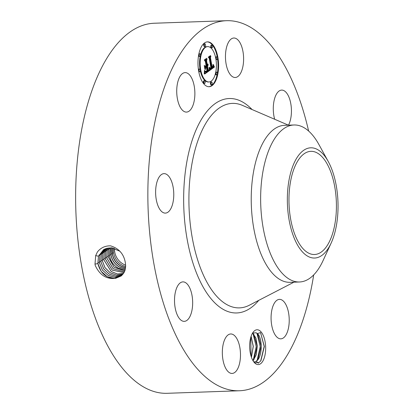 <?xml version="1.0" encoding="UTF-8"?>
<svg xmlns="http://www.w3.org/2000/svg" width="414" height="414" viewBox="0 0 414 414"><rect width="100%" height="100%" fill="white"/><g stroke="black" fill="none" stroke-linecap="round" stroke-linejoin="round"><path stroke-width="0.62" d="M289.163 193.147A51.615 23.676 -92 0 1 310.878 151.338A51.615 23.676 -92 0 1 336.22 212.698A51.615 23.676 -92 0 1 314.505 254.506A51.615 23.676 -92 0 1 289.163 193.147M296.341 242.821A55.15 25.295 88 0 0 331.133 243.106A55.15 25.295 88 0 0 329.042 163.023A55.15 25.295 88 0 0 328.261 161.538A55.15 25.295 88 0 0 292.993 165.693A55.15 25.295 88 0 0 296.341 242.821M328.261 161.538L318.92 144.548A78.546 36.023 88 0 0 293.987 124.987A78.546 36.023 88 0 0 260.944 188.608A78.546 36.023 -92 0 0 273.463 260.313A78.546 36.023 88 0 0 299.513 281.981A78.546 36.023 88 0 0 323.013 260.716L331.133 243.106M299.513 281.981L290.095 282.312A78.546 36.023 -92 0 1 251.531 188.939A78.546 36.023 -92 0 1 284.568 125.318L293.987 124.987M125.633 265.167A15.08 12.829 54.6 0 1 123.895 264.432A15.08 12.829 54.6 0 1 114.528 248.426M113.565 248.162L113.581 252.897C114.668 258.517 117.648 262.688 122.523 265.41L125.644 266.606M112.582 247.965L112.391 253.735C113.472 259.361 116.448 263.537 121.323 266.259L125.561 267.698M112.453 247.945L112.23 253.854C113.322 259.474 116.298 263.646 121.173 266.368L125.545 267.822M313.693 274.912A185.141 84.917 -92 0 1 239.489 390.759A185.141 84.917 -92 0 1 148.579 170.661A185.141 84.917 -92 0 1 226.458 20.7A185.141 84.917 -92 0 1 308.627 131.041M258.698 330.072A17.419 7.99 -92 0 1 265.602 350.472A17.419 7.99 -92 0 1 256.618 364.268A17.419 7.99 -92 0 1 254.061 362.229A17.419 7.99 -92 0 1 253.011 332.406A17.419 7.99 -92 0 1 258.698 330.072M235.716 38.373A19.748 9.056 -92 0 1 243.613 59.471A19.748 9.056 -92 0 1 235.23 77.49A19.748 9.056 -92 0 1 233.356 77.133A19.748 9.056 -92 0 1 225.459 56.035A19.748 9.056 -92 0 1 233.843 38.016A19.748 9.056 -92 0 1 235.716 38.373M274.658 119.253A19.748 9.056 -92 0 1 281.665 90.097A19.748 9.056 -92 0 1 289.557 98.775A19.748 9.056 -92 0 1 288.486 125.178M274.617 302.753A19.748 9.056 -92 0 1 279.455 299.369A19.748 9.056 -92 0 1 288.625 313.165A19.748 9.056 -92 0 1 285.681 335.454A19.748 9.056 -92 0 1 280.842 338.838A19.748 9.056 -92 0 1 271.672 325.042A19.748 9.056 -92 0 1 274.617 302.753M232.59 334.321A19.748 9.056 -92 0 1 240.487 355.424A19.748 9.056 -92 0 1 232.104 373.438A19.748 9.056 -92 0 1 230.231 373.086A19.748 9.056 -92 0 1 222.334 351.983A19.748 9.056 -92 0 1 230.717 333.969A19.748 9.056 -92 0 1 232.59 334.321M190.787 290.561A19.748 9.056 -92 0 1 191.879 310.738A19.748 9.056 -92 0 1 184.282 321.357A19.748 9.056 -92 0 1 176.39 312.684A19.748 9.056 -92 0 1 175.298 292.507A19.748 9.056 -92 0 1 182.895 281.887A19.748 9.056 -92 0 1 190.787 290.561M173.699 197.111A19.748 9.056 -92 0 1 165.388 213.106A19.748 9.056 -92 0 1 155.695 189.628A19.748 9.056 -92 0 1 164.001 173.632A19.748 9.056 -92 0 1 173.699 197.111M191.33 108.701A19.748 9.056 -92 0 1 186.491 112.09A19.748 9.056 -92 0 1 177.321 98.289A19.748 9.056 -92 0 1 180.266 76.005A19.748 9.056 -92 0 1 185.105 72.616A19.748 9.056 -92 0 1 194.275 86.417A19.748 9.056 -92 0 1 191.33 108.701M217.909 57.458A22.444 10.293 -92 0 1 209.075 86.712A22.444 10.293 -92 0 1 198.668 71.115A22.444 10.293 -92 0 1 207.497 41.861A22.444 10.293 -92 0 1 217.909 57.458M239.489 390.759L167.261 393.3A185.141 84.917 -92 0 1 76.357 173.207A185.141 84.917 -92 0 1 154.236 23.241L226.458 20.7M125.654 266.088L125.401 263.061C123.998 254.191 119.046 248.452 110.548 245.844C105.12 245.74 100.731 247.784 97.388 251.986L95.686 255.661L94.997 264.132L95.199 265.353C99.681 275.103 106.486 279.429 115.609 278.337L121.23 275.947L123.952 272.738L125.007 270.321L125.654 266.088L125.033 270.342L123.952 272.743M254.113 362.027L256.033 361.365L257.839 359.631L261.187 346.254L257.731 334.026L256.168 332.778L252.995 333.016L252.255 333.632M253.492 361.469L255.314 362.773L259.06 362.478L260.898 360.729L264.355 346.497L260.541 332.561L257.43 333.617A14.728 6.753 -92 0 0 256.551 332.996M208.78 86.717A22.444 10.293 88 0 0 217.138 74.556M217.35 73.444A22.444 10.293 88 0 0 217.49 58.607M217.246 57.116A22.444 10.293 88 0 0 207.202 41.881M111.537 247.712L110.988 254.729C112.07 260.359 115.045 264.53 119.915 267.258L125.385 268.841M111.428 247.795L110.885 254.812C111.971 260.432 114.952 264.603 119.822 267.325L125.375 268.909M103.619 249.616L98.475 256.199L97.901 263.563L101.078 271.268L107.242 276.697L114.657 278.41L121.462 275.75M119.884 251.215L111.62 247.841L103.588 249.637L98.444 256.219L97.864 263.589C100.524 273.535 106.439 278.451 115.609 278.337M257.43 333.617C262.621 337.736 262.693 357.38 256.209 361.303L254.118 362.033M207.668 46.616A17.683 8.109 -92 0 1 215.865 58.907A17.683 8.109 -92 0 1 208.91 81.956A17.683 8.109 -92 0 1 200.707 69.666A17.683 8.109 -92 0 1 207.668 46.616L207.067 46.637A17.683 8.109 88 0 0 200.474 55.238M200.262 56.175A17.683 8.109 88 0 0 200.05 69.335M200.304 70.706A17.683 8.109 88 0 0 208.314 81.977L208.91 81.956M211.575 82.029L210.974 82.05A1.361 0.626 88 0 0 210.441 83.819A1.361 0.626 88 0 0 211.073 84.766L211.668 84.746A1.361 0.626 -92 0 1 211.036 83.799A1.361 0.626 -92 0 1 211.575 82.029A1.361 0.626 -92 0 1 212.206 82.971A1.361 0.626 -92 0 1 211.668 84.746M199.641 69.034A1.361 0.626 -92 0 1 200.272 69.976A1.361 0.626 -92 0 1 199.734 71.751A1.361 0.626 -92 0 1 199.108 70.804A1.361 0.626 -92 0 1 199.641 69.034L199.041 69.055A1.361 0.626 88 0 0 198.487 69.987M198.736 71.477A1.361 0.626 88 0 0 199.139 71.772L199.734 71.751M204.516 80.751L203.921 80.771A1.361 0.626 88 0 0 203.383 82.546A1.361 0.626 88 0 0 204.014 83.488L204.614 83.468A1.361 0.626 -92 0 1 203.983 82.521A1.361 0.626 -92 0 1 204.516 80.751A1.361 0.626 -92 0 1 205.147 81.698A1.361 0.626 -92 0 1 204.614 83.468M204.904 43.827L204.309 43.848A1.361 0.626 88 0 0 203.776 45.623A1.361 0.626 88 0 0 204.402 46.57L205.002 46.544A1.361 0.626 -92 0 1 204.371 45.602A1.361 0.626 -92 0 1 204.904 43.827A1.361 0.626 -92 0 1 205.535 44.774A1.361 0.626 -92 0 1 205.002 46.544M199.802 53.737A1.361 0.626 -92 0 1 200.433 54.684A1.361 0.626 -92 0 1 199.9 56.459A1.361 0.626 -92 0 1 199.269 55.512A1.361 0.626 -92 0 1 199.802 53.737L199.206 53.758A1.361 0.626 88 0 0 198.844 54.043M198.627 55.15A1.361 0.626 88 0 0 198.668 55.533A1.361 0.626 88 0 0 199.3 56.48L199.9 56.459M215.927 59.264A1.361 0.626 88 0 0 216.336 59.564L216.936 59.544A1.361 0.626 -92 0 1 216.305 58.597A1.361 0.626 -92 0 1 216.838 56.821A1.361 0.626 -92 0 1 217.469 57.769A1.361 0.626 -92 0 1 216.936 59.544M216.838 56.821L216.243 56.842A1.361 0.626 88 0 0 215.673 57.888M215.503 73.361A1.361 0.626 88 0 0 215.544 73.909A1.361 0.626 88 0 0 216.175 74.856L216.776 74.836A1.361 0.626 -92 0 1 216.144 73.889A1.361 0.626 -92 0 1 216.677 72.119A1.361 0.626 -92 0 1 217.309 73.061A1.361 0.626 -92 0 1 216.776 74.836M216.677 72.119L216.082 72.139A1.361 0.626 88 0 0 215.72 72.419M211.963 45.105L211.368 45.126A1.361 0.626 88 0 0 210.829 46.901A1.361 0.626 88 0 0 211.461 47.843L212.061 47.822A1.361 0.626 -92 0 1 211.43 46.88A1.361 0.626 -92 0 1 211.963 45.105A1.361 0.626 -92 0 1 212.594 46.052A1.361 0.626 -92 0 1 212.061 47.822M110.497 247.774L109.586 255.728C110.673 261.358 113.648 265.534 118.513 268.251L125.147 269.861M110.455 247.774L110.077 248.752L109.534 255.769C110.626 261.4 113.607 265.571 118.471 268.282L125.137 269.887M104.333 249.207L99.94 255.267L99.365 262.585L102.377 270.031L108.22 275.408L115.351 277.354L121.876 275.388L115.335 277.38L108.199 275.439L102.346 270.063L99.329 262.611L97.807 262.89M104.318 249.218L99.903 255.288L99.329 262.611M253.047 360.78L256.266 354.762L257.28 346.078L255.94 338.098L252.747 333.192M253.016 360.729L253.854 359.771L257.203 346.27L253.746 334.165L252.706 333.229M209.401 70.68L209.515 67.42L210.333 68.822L211.337 68.362L209.624 58.203L208.951 57.536L210.871 56.175L210.472 57.686L212.092 66.975L212.848 66.245L213.039 64.393L213.019 66.209L212.18 67.182L212.216 67.673L213.251 66.649L213.303 64.553L214.421 67.011L209.401 70.68M209.034 70.282L209.168 67.12L209.034 70.282M209.903 68.025L210.917 67.808L209.282 58.415L208.309 57.132L210.457 55.605L208.584 57.22L209.396 58.25L211.093 67.979L210.307 68.419L209.903 68.025M209.013 70.954L204.651 74.054L204.852 70.763L205.836 72.062L207.471 71.182L206.71 66.809L206.451 66.99L207.124 70.851L205.981 71.601L205.209 71.136L205.877 71.394L206.974 70.67L206.348 67.068L205.711 67.518L205.313 69.573L204.63 65.66L205.608 66.711L206.57 66.028L205.748 61.319L204.997 60.491L207.062 59.021L206.591 60.723L207.29 64.739L207.88 63.932L207.414 65.428L208.149 64.294L207.549 66.214L208.237 70.152L209.013 70.954L208.418 70.975L207.637 70.173L206.948 66.235L207.424 65.422M204.231 73.713L204.49 70.318L204.231 73.713M204.951 69.464L204.247 65.433L204.951 69.464M205.209 66.111L206.074 65.5L205.375 61.5L204.278 59.994L206.715 58.265L204.557 60.077L205.458 61.313L206.224 65.676L205.209 66.111M124.821 270.875L114.057 267.284L108.111 256.742L108.665 249.694L109.493 247.795L108.701 249.668L108.142 256.711L114.078 267.247L124.826 270.854M209.427 70.245L213.821 67.032L213.381 66.095M214.421 67.011L213.821 67.032M214.292 66.747L213.691 66.768M214.167 66.488L213.567 66.509M214.048 66.23L213.453 66.25M213.934 65.976L213.391 65.997M213.826 65.722L213.401 65.738M213.722 65.474L213.396 65.484M212.216 67.673L211.616 67.694L211.911 66.98M212.18 67.182L211.585 67.208M212.439 67.016L211.839 67.037M212.527 66.944L212.118 66.959M212.615 66.871L212.232 66.882M212.692 66.789L212.351 66.799M212.765 66.706L212.47 66.716M212.092 66.975L211.497 66.996L209.872 57.706L210.141 56.692M210.472 57.686L209.872 57.706M210.545 68.848L209.52 68.672M210.472 68.853L209.872 68.874M210.4 68.843L209.805 68.864M210.333 68.822L209.738 68.843M210.271 68.786L209.67 68.807M210.208 68.745L209.608 68.765M210.146 68.688L209.551 68.708M210.089 68.615L209.525 68.636M210.027 68.527L209.525 68.543M209.97 68.424L209.525 68.439M209.908 68.31L209.531 68.326M209.846 68.181L209.531 68.191M209.789 68.036L209.531 68.046M210.514 68.362L210.157 68.372M210.576 68.331L210.121 68.346M210.643 68.294L210.084 68.315L210.328 68.124M210.71 68.253L210.115 68.274M210.788 68.207L210.188 68.227M210.866 68.15L210.271 68.17M211.093 67.979L210.685 67.994M210.597 55.792L210.177 55.807M204.707 73.609L208.418 70.975M208.237 70.152L207.637 70.173M207.549 66.214L206.948 66.235M207.668 66.09L207.067 66.111M207.771 65.955L207.176 65.976M207.864 65.8L207.269 65.821M207.942 65.635L207.347 65.655M208.009 65.448L207.414 65.469M208.066 65.252L207.647 65.267M208.102 65.034L207.812 65.045M207.414 65.428L206.814 65.448L206.99 64.75M207.336 64.993L206.736 65.014M207.414 64.931L206.814 64.951M207.486 64.858L206.886 64.879M207.554 64.775L206.953 64.796M207.616 64.682L207.347 64.693M207.29 64.739L206.695 64.76L205.991 60.744L206.327 59.549M206.591 60.723L205.991 60.744M205.608 66.711L204.775 66.478M205.033 67.958L205.748 67.089L206.348 67.068M205.711 67.518L205.111 67.539M205.981 71.601L205.706 71.612M206.131 71.55L205.587 71.57M205.561 71.56L205.836 71.399M206.286 71.472L205.691 71.493M206.451 71.368L205.898 71.384M206.793 71.115L206.4 71.13M206.902 71.032L206.524 71.042M207.124 70.851L206.757 70.861M205.867 67.084L206.71 66.809M206.451 66.99L205.851 67.011M205.913 72.067L204.842 71.808M205.836 72.062L205.235 72.083M205.758 72.046L205.158 72.067M205.686 72.015L205.09 72.036M205.618 71.969L205.018 71.995M205.546 71.907L204.946 71.927M205.468 71.829L204.873 71.85M205.391 71.731L204.842 71.746M205.308 71.612L204.842 71.627M205.225 71.477L204.847 71.493M205.137 71.327L204.847 71.337M206.224 65.676L205.799 65.691M206.86 58.441L206.441 58.457M105.104 248.835L101.399 254.331L100.825 261.607L103.676 268.795L109.203 274.099L116.034 276.267L122.472 274.782L116.018 276.293L109.182 274.13L103.645 268.826L100.793 261.632L99.272 261.912M105.084 248.845L101.363 254.356L100.793 261.632M251.396 357.184L253.213 346.363L251.091 336.365M251.438 357.292L253.301 346.342L251.127 336.261M124.448 271.775L113.11 268.67L106.677 257.689L107.236 250.605L108.546 247.882M108.525 247.882L107.205 250.625L106.646 257.72L113.089 268.702L124.438 271.791M105.906 248.514L102.858 253.399L102.289 260.629L104.98 267.558L110.191 272.779L116.712 275.144L123.03 274.12M105.886 248.524L102.822 253.425L102.258 260.654L104.949 267.589L110.171 272.81L116.696 275.17L123.015 274.135M124.009 272.64L112.122 270.099L105.182 258.698L105.746 251.557L107.604 248.038L105.777 251.536L105.218 258.667L112.142 270.063L124.019 272.619M123.532 273.416L117.369 274.011L111.159 271.475L103.717 259.676L104.281 252.493L106.724 248.255L104.318 252.468L103.754 259.65L111.18 271.444L117.385 273.98L123.543 273.4M250.77 337.394L251.065 356.175M252.985 333.43L256.214 346.642L253.145 360.599M256.97 333.291L260.204 346.554L257.13 360.459M260.541 332.561L264.189 346.383L260.665 361.024M293.956 282.177L249.394 305.196A102.31 46.922 -92 0 1 189.307 186.248A102.31 46.922 -92 0 1 242.361 105.353L288.429 125.183M258.766 300.357A107.293 49.209 -92 0 1 206.136 292.015A107.293 49.209 -92 0 1 184.07 185.41A107.293 49.209 -92 0 1 252.048 109.524M113.581 252.897L112.308 253.13M112.23 253.854L110.9 254.098M97.864 263.589L94.961 264.122M98.444 256.219L95.613 255.578M110.885 254.812L109.493 255.065M110.077 248.752L109.146 248.54M99.903 255.288L98.92 255.065M109.534 255.769L108.049 256.038M206.57 71.28L206.11 71.301M206.684 71.198L206.265 71.213M207.005 70.944L206.638 70.96M101.363 254.356L100.385 254.134M108.665 249.694L107.687 249.471M108.111 256.742L106.589 257.016M102.258 260.654L100.737 260.934M102.822 253.425L101.844 253.202M107.205 250.625L106.227 250.403M106.646 257.72L105.125 257.994M103.717 259.676L102.196 259.956M104.281 252.493L103.303 252.271M105.746 251.562L104.763 251.339M105.182 258.698L103.66 258.973M256.209 361.303L258.46 363.264"/></g></svg>
